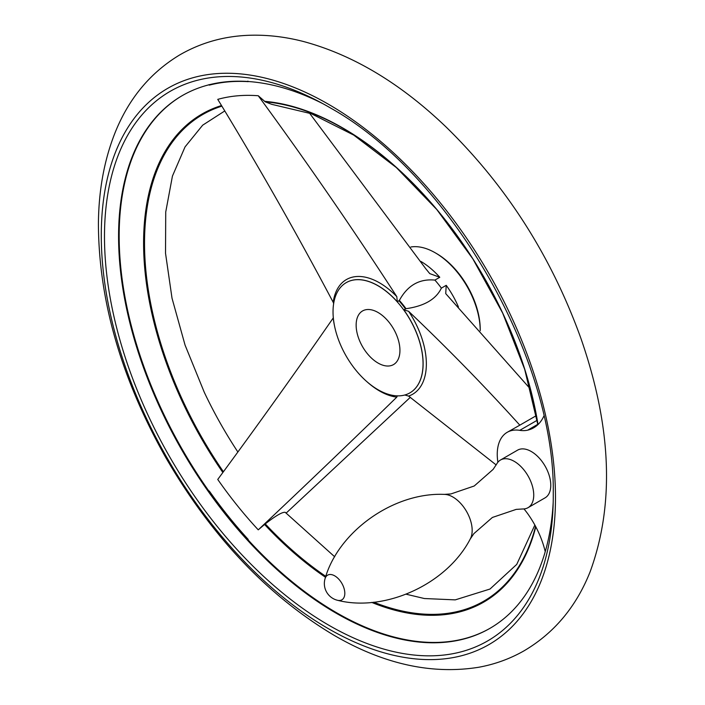 <?xml version="1.0" encoding="UTF-8"?>
<svg xmlns="http://www.w3.org/2000/svg" width="705" height="705" viewBox="0 0 705 705"><rect width="100%" height="100%" fill="white"/><g stroke="black" fill="none" stroke-linecap="round" stroke-linejoin="round"><path stroke-width="1.06" d="M545.229 551.654A65.68 37.92 -120 0 0 527.666 513.654A48.169 27.812 -120 0 0 523.974 508.931M221.775 106.182A280.987 162.229 -120 0 0 223.388 471.707M224.648 111.029L202.661 125.19L185.045 146.896L172.434 176.1L165.728 212.029L165.525 253.28L172.02 298.224L185.071 345.115L204.247 392.218A280.793 162.115 -120 0 0 237.796 451.887M537.131 420.312L519.752 430.341A48.169 27.812 -120 0 0 527.666 430.165A65.68 37.92 -120 0 0 533.738 427.768A65.68 37.92 -120 0 0 543.846 416.082M334.346 325.005A66.217 38.229 -120 0 1 333.201 318.017C296.47 371.059 257.986 424.868 217.748 479.453A289.746 167.288 -120 0 0 258.25 529.843L265.256 523.894C275.761 515.725 282.423 511.865 285.225 512.323L334.708 556.791M537.845 424.701L524.679 369.288L502.647 313.038L472.852 258.867L436.8 209.544L396.36 167.57L353.707 135.078L311.302 113.716L271.716 104.331L265.256 101.837L258.25 95.748A289.746 167.288 -120 0 0 217.748 99.37C257.995 165.314 296.479 232.958 333.201 302.304L333.659 303.538M209.015 84.626L209.315 85.129A306.983 177.237 60 0 1 248.186 81.657L247.904 81.119M182.577 95.431A307.6 177.59 -120 0 0 209.077 491.376M248.186 539.387A306.983 177.237 60 0 1 209.315 491.041L209.015 491.447A307.6 177.59 -120 0 0 247.825 539.73L247.904 539.686A307.6 177.59 -120 0 0 336.673 612.804A307.6 177.59 -120 0 0 490.169 628.208M248.186 81.657L247.825 81.163M519.752 430.341A48.169 27.812 -120 0 0 507.221 432.297A48.169 27.812 -120 0 0 497.88 462.26M536.302 415.65L519.823 425.168C484.846 386.463 447.763 348.508 408.583 311.275L403.771 309.839L406.01 308.693A63.741 36.801 -120 0 0 399.356 300.418L397.312 301.802L396.8 296.629C352.315 227.962 306.129 161.004 258.25 95.748M507.221 432.297L519.823 425.168M399.356 300.418C407.569 285.366 419.413 278.598 434.906 280.096A63.653 36.748 -120 0 1 441.365 288.133L446.221 285.322L445.727 293.624L530.336 388.922M309.433 113.029L425.75 268.711L429.742 273.602L439.77 277.285A63.653 36.748 -120 0 0 420.929 261.449M410.372 397.276L286.397 512.861M404.793 395.003L408.583 396.078L496.161 464.93M435.214 252.787A63.653 36.748 -120 0 1 480.22 330.733L480.22 329.341A61.925 35.752 -120 0 0 436.43 253.492L435.214 252.787A63.653 36.748 -120 0 0 410.9 246.988M258.25 529.843C306.137 484.758 352.315 440.519 396.8 397.126L397.312 395.813M434.906 280.096L439.77 277.285M378.039 312.482A30.967 17.881 60 0 1 398.272 339.766A30.967 17.881 60 0 1 393.522 364.582A30.967 17.881 60 0 1 362.555 346.701A30.967 17.881 60 0 1 362.555 310.949A30.967 17.881 60 0 1 378.039 312.482M378.039 389.733A63.653 36.748 -120 0 0 409.869 392.888A63.653 36.748 -120 0 0 409.869 319.391A63.653 36.748 -120 0 0 346.217 282.643A63.653 36.748 -120 0 0 336.461 333.65A63.653 36.748 -120 0 0 378.039 389.733M441.365 288.133C436.06 299.255 424.278 306.111 406.01 308.693M323.066 103.776A307.6 177.59 -120 0 0 182.278 95.607A307.6 177.59 -120 0 0 135.131 342.092A307.6 177.59 -120 0 0 336.074 613.147A307.6 177.59 -120 0 0 489.869 628.384A307.6 177.59 -120 0 0 553.187 502.365M265.256 523.894A280.987 162.229 -120 0 0 325.798 576.373M373.747 602.202A280.987 162.229 -120 0 0 535.571 526.362M537.924 424.639A280.987 162.229 -120 0 0 265.256 101.837M328.38 628.675A321.172 185.433 -120 0 0 525.058 348.869A321.172 185.433 -120 0 0 131.703 121.771A321.172 185.433 -120 0 0 328.38 628.675M328.874 625.256A317.338 183.212 -120 0 0 553.064 506.657A317.338 183.212 -120 0 0 553.258 493.553C555.355 358.122 449.059 174.02 330.733 108.129A317.338 183.212 -120 0 0 319.286 101.749A317.338 183.212 -120 0 0 104.534 242.167A317.338 183.212 -120 0 0 328.874 625.256M470.156 539.158L473.892 533.615L492.39 517.452L516.219 509.38L522.951 508.966A27.521 15.889 -120 0 0 528.036 507.679L545.071 497.845A27.521 15.889 -120 0 0 545.071 466.058A27.521 15.889 -120 0 0 517.54 450.169L500.506 460.004A27.521 15.889 -120 0 0 496.849 463.767L493.13 469.389L474.227 485.992L450.98 493.923L444.309 494.39M528.036 507.679A27.521 15.889 -120 0 0 528.036 475.901A27.521 15.889 -120 0 0 500.506 460.004M470.103 539.254A27.266 15.739 -120 0 0 470.217 539.052A27.266 15.739 -120 0 0 466.534 511.425A27.266 15.739 -120 0 0 444.458 494.39A27.266 15.739 -120 0 0 444.203 494.39M537.783 424.322L527.666 430.165M264.56 524.467A281.78 162.688 -120 0 0 325.498 577.272M371.72 602.405A281.78 162.688 -120 0 0 535.809 526.802M221.414 105.574A281.78 162.688 -120 0 0 222.833 472.465M538.021 424.533A281.78 162.688 -120 0 0 264.56 101.317M396.8 296.629A66.217 38.229 -120 0 0 333.201 302.304M397.312 301.802A63.653 36.748 -120 0 0 346.287 282.599A63.653 36.748 -120 0 0 346.252 282.626M458.453 307.019A63.653 36.748 -120 0 0 446.221 285.322M409.905 392.87A63.653 36.748 -120 0 0 409.94 392.844A63.653 36.748 -120 0 0 403.771 309.839M408.583 396.078A66.217 38.229 -120 0 0 408.583 311.275M367.243 381.987A66.217 38.229 -120 0 0 396.8 397.126M405.463 308.861A63.653 36.748 -120 0 0 399.004 300.824M337.589 600.308A14.25 8.231 -120 0 0 337.677 600.325A14.25 8.231 -120 0 0 341.863 583.379A14.25 8.231 -120 0 0 325.102 578.532A14.25 8.231 -120 0 0 325.075 578.62A17.202 17.202 0 0 0 337.589 600.308M406.203 594.227L424.357 598.527L455.236 599.876L490.001 589.036L516.739 564.397L534.857 525.04M334.091 635.311C267.627 595.654 211.526 536.408 165.781 457.571C121.154 378.391 98.691 300.392 98.409 223.582C98.7 190.324 104.234 160.097 115.003 132.893C128.636 98.753 150.165 72.782 179.599 54.99C201.022 42.591 224.525 36.008 250.108 35.25C267.706 34.756 285.587 36.872 303.758 41.586C353.17 54.964 400.581 83.401 445.983 126.9C506.278 185.75 551.213 256.135 580.797 338.056C611.632 426.604 614.742 504.516 590.129 571.773C576.258 606.714 554.165 633.099 523.859 650.926C509.874 658.858 494.857 664.304 478.801 667.247C431.795 674.8 383.555 664.145 334.091 635.311M470.217 539.052C446.512 584.692 384.472 612.24 337.677 600.325M444.432 494.39C393.055 492.108 338.171 532.055 325.102 578.532"/></g></svg>
